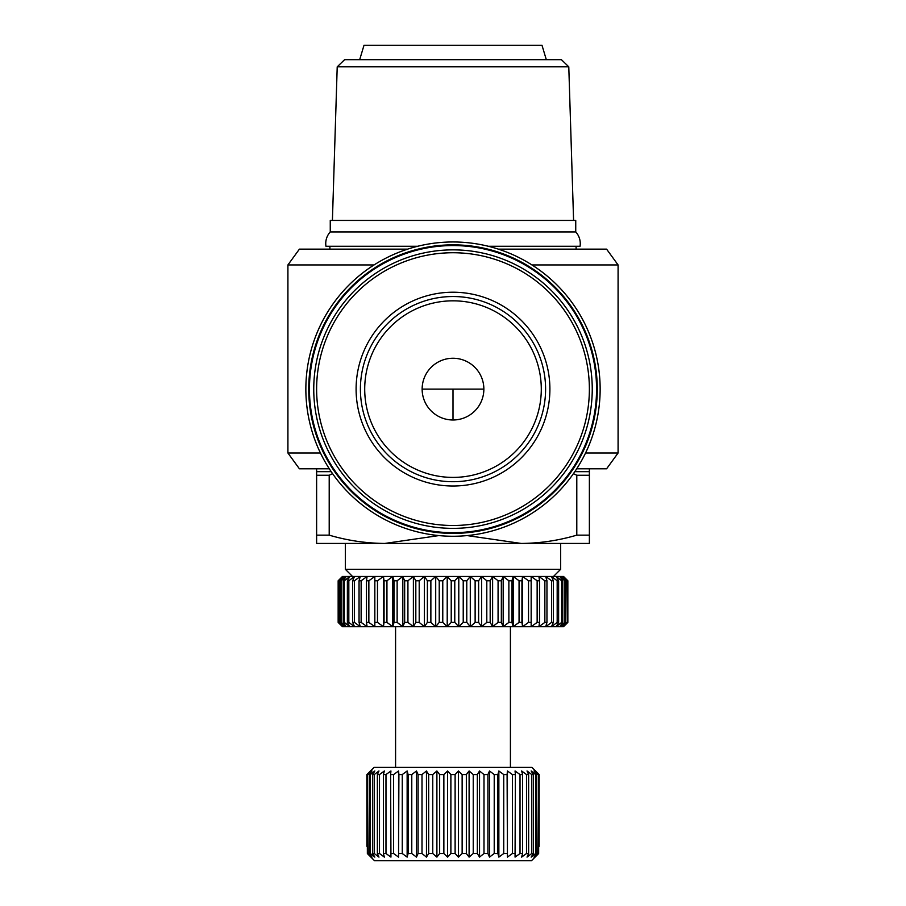 <?xml version="1.0" encoding="UTF-8"?>
<svg xmlns="http://www.w3.org/2000/svg" width="906" height="906" viewBox="0 0 906 906"><rect width="100%" height="100%" fill="white"/><g stroke="black" fill="none" stroke-linecap="round" stroke-linejoin="round"><path stroke-width="1.36" d="M417.666 246.273L325.956 246.273A17.225 17.225 0 0 1 330.26 231.925L575.74 231.925A17.225 17.225 0 0 1 580.044 246.273L488.334 246.273M453 300.826A88.29 88.29 0 0 0 364.71 389.116A88.29 88.29 0 0 0 453 477.405A88.29 88.29 0 0 1 364.71 389.116A88.29 88.29 0 0 1 453 300.826A88.29 88.29 0 0 1 541.29 389.116A88.29 88.29 0 0 1 453 477.405M453 358.255A30.861 30.861 0 0 0 422.139 389.116A30.861 30.861 0 0 0 453 419.988A30.861 30.861 0 0 0 483.861 389.116A30.861 30.861 0 0 0 453 358.255M356.103 389.116A96.897 96.897 0 0 0 453 486.012A96.897 96.897 0 0 0 549.897 389.116A96.897 96.897 0 0 0 453 292.219A96.897 96.897 0 0 0 356.103 389.116M316.624 389.116A136.376 136.376 0 0 0 453 525.491A136.376 136.376 0 0 0 589.376 389.116A136.376 136.376 0 0 0 453 252.74A136.376 136.376 0 0 0 316.624 389.116M359.693 59.66L363.997 45.3L542.003 45.3L546.307 59.66M568.787 66.829L337.213 66.829L344.62 59.66L561.38 59.66L568.787 66.829L573.589 220.441M313.748 389.116A139.252 139.252 0 0 0 453 528.368A139.252 139.252 0 0 0 592.252 389.116A139.252 139.252 0 0 0 453 249.863A139.252 139.252 0 0 0 313.748 389.116M309.444 389.116A143.556 143.556 0 0 0 453 532.671A143.556 143.556 0 0 0 596.556 389.116A143.556 143.556 0 0 0 453 245.56A143.556 143.556 0 0 0 309.444 389.116M337.213 66.829L332.411 220.441M330.26 231.925L330.26 220.441L575.74 220.441L575.74 231.925M308.731 389.116A144.269 144.269 0 0 0 453 533.396A144.269 144.269 0 0 0 597.269 389.116A144.269 144.269 0 0 0 453 244.846A144.269 144.269 0 0 0 308.731 389.116M305.854 389.116A147.146 147.146 0 0 0 453 536.261A147.146 147.146 0 0 0 600.146 389.116A147.146 147.146 0 0 0 453 241.97A147.146 147.146 0 0 0 305.854 389.116M329.897 246.273L329.897 249.15M576.103 246.273L576.103 249.15M498.402 249.15L606.601 249.15L618.085 264.937L531.947 264.937M374.053 264.937L287.915 264.937L287.915 453L320.441 453M585.559 453L618.085 453L618.085 264.937M287.915 264.937L299.399 249.15L407.598 249.15M576.703 468.787L606.601 468.787L618.085 453M329.297 468.787L299.399 468.787L287.915 453M316.624 468.787L316.624 471.664L331.188 471.664M589.376 468.787L589.376 543.441L521.188 543.441L560.667 543.441L560.667 569.285L345.333 569.285L345.333 543.441L384.812 543.441L438.878 535.582M345.333 569.285L352.513 576.454L553.487 576.454L560.667 569.285M563.543 576.454L567.847 580.769L563.543 576.454M342.457 626.703L338.153 622.399L342.457 626.703M395.582 767.393L395.582 626.703L510.418 626.703L510.418 767.393M367.904 853.52L367.349 774.562L370.633 770.972L366.896 774.562L366.896 846.34L366.862 774.562L374.042 767.393L531.958 767.393L539.138 774.562L539.138 846.34L539.104 774.562L535.367 770.972L538.651 774.562L538.096 853.52L533.962 857.11L536.726 853.52L536.726 774.562L535.627 774.562L535.627 853.52L531.165 857.11L533.362 853.52L533.362 774.562L531.743 774.562L531.743 853.52L527.032 857.11L528.628 853.52L528.628 774.562L526.511 774.562L526.511 853.52L521.63 857.11L522.603 853.52L522.603 774.562L520.021 774.562L520.021 853.52L515.061 857.11L515.389 774.562L512.388 774.562L512.388 853.52L507.428 857.11L507.1 774.562L503.736 774.562L503.736 853.52L498.855 857.11L497.892 853.52L497.892 774.562L494.223 774.562L494.223 853.52L489.512 857.11L487.915 853.52L487.915 774.562L483.997 774.562L483.997 853.52L479.534 857.11L477.337 853.52L477.337 774.562L473.238 774.562L473.238 853.52L469.104 857.11L466.341 853.52L466.341 774.562L462.139 774.562L462.139 853.52L458.402 857.11L455.118 853.52L455.118 774.562L450.882 774.562L450.882 853.52L447.598 857.11L443.861 853.52L443.861 774.562L439.659 774.562L439.659 853.52L436.896 857.11L432.762 853.52L432.762 774.562L428.663 774.562L428.663 853.52L426.466 857.11L422.003 853.52L422.003 774.562L418.085 774.562L418.085 853.52L416.488 857.11L411.777 853.52L411.777 774.562L408.108 774.562L408.108 853.52L407.145 857.11L402.264 853.52L402.264 774.562L398.9 774.562L398.572 857.11L393.612 853.52L393.612 774.562L390.611 774.562L390.939 857.11L385.979 853.52L385.979 774.562L383.397 774.562L383.397 853.52L384.37 857.11L379.489 853.52L379.489 774.562L377.372 774.562L377.372 853.52L378.968 857.11L374.257 853.52L374.257 774.562L372.638 774.562L372.638 853.52L374.835 857.11L370.373 853.52L370.373 774.562L369.274 774.562L369.274 853.52L372.038 857.11L367.349 853.52L374.518 860.7L367.813 854.03M367.904 774.562L372.038 770.972L369.274 774.562M370.373 774.562L374.835 770.972L372.638 774.562M378.968 770.972L374.257 774.562L378.968 770.972L377.372 774.562M384.37 770.972L379.489 774.562L384.37 770.972L383.397 774.562M390.939 770.972L385.979 774.562L390.939 770.972L390.611 774.562M393.612 774.562L398.572 770.972L398.9 774.562M402.264 774.562L407.145 770.972L408.108 774.562M411.777 774.562L416.488 770.972L418.085 774.562M422.003 774.562L426.466 770.972L428.663 774.562M432.762 774.562L436.896 770.972L439.659 774.562M443.861 774.562L447.598 770.972L450.882 774.562M455.118 774.562L458.402 770.972L462.139 774.562M466.341 774.562L469.104 770.972L473.238 774.562M477.337 774.562L479.534 770.972L483.997 774.562M487.915 774.562L489.512 770.972L494.223 774.562M497.892 774.562L498.855 770.972L503.736 774.562M507.1 774.562L507.428 770.972L512.388 774.562M515.389 774.562L515.061 770.972L520.021 774.562M522.603 774.562L521.63 770.972L526.511 774.562M528.628 774.562L527.032 770.972L531.743 774.562M533.362 774.562L531.165 770.972L535.627 774.562M536.726 774.562L533.962 770.972L538.096 774.562M567.847 580.769L567.847 622.399L563.543 626.703L342.615 626.703L338.153 622.399L338.165 580.769L342.457 576.454L563.385 576.454L567.836 580.769L567.836 622.399L563.385 626.703L567.394 622.399L567.394 580.769L563.385 576.454M574.812 471.664L589.376 471.664M573.441 473.645L576.794 475.254L589.376 475.254M467.122 535.582L521.188 543.441C540.01 543.283 558.549 540.52 576.794 535.152L576.794 475.254M332.559 473.645L329.206 475.254L329.206 535.152C347.451 540.52 365.99 543.283 384.812 543.441L521.188 543.441M316.624 471.664L316.624 475.254L329.206 475.254M384.812 543.441L316.624 543.441L316.624 475.254M589.376 535.152L576.794 535.152M329.206 535.152L316.624 535.152M567.02 622.399L562.173 626.703L565.695 622.399L565.695 580.769L562.173 576.454L567.02 580.769L567.394 622.399M564.948 622.399L559.772 626.703L562.762 622.399L562.762 580.769L559.772 576.454L564.948 580.769L564.948 622.399L565.695 622.399M565.695 580.769L564.948 580.769M561.663 622.399L556.193 626.703L558.628 622.399L558.628 580.769L556.193 576.454L561.663 580.769L561.663 622.399L562.762 622.399M562.762 580.769L561.663 580.769M557.179 622.399L551.494 626.703L553.34 622.399L553.34 580.769L551.494 576.454L557.179 580.769L557.179 622.399L558.628 622.399M558.628 580.769L557.179 580.769M551.55 622.399L545.706 626.703L546.952 622.399L546.952 580.769L545.706 576.454L551.55 580.769L551.55 622.399L553.34 622.399M553.34 580.769L551.55 580.769M544.857 622.399L538.9 626.703L539.534 622.399L539.534 580.769L538.9 576.454L544.857 580.769L544.857 622.399L546.952 622.399M546.952 580.769L544.857 580.769M537.145 622.399L531.165 626.703L531.165 576.454L537.145 580.769L537.145 622.399L539.534 622.399M539.534 580.769L537.145 580.769M528.515 622.399L522.569 626.703L521.935 622.399L521.935 580.769L522.569 576.454L528.515 580.769L528.515 622.399L531.165 622.399L531.165 580.769L528.515 580.769M519.059 622.399L513.204 626.703L511.958 622.399L511.958 580.769L513.204 576.454L519.059 580.769L519.059 622.399L521.935 622.399M521.935 580.769L519.059 580.769M508.866 622.399L503.181 626.703L501.335 622.399L501.335 580.769L503.181 576.454L508.866 580.769L508.866 622.399L511.958 622.399M511.958 580.769L508.866 580.769M498.074 622.399L492.615 626.703L490.18 622.399L490.18 580.769L492.615 576.454L498.074 580.769L498.074 622.399L501.335 622.399M501.335 580.769L498.074 580.769M486.794 622.399L481.607 626.703L478.617 622.399L478.617 580.769L481.607 576.454L486.794 580.769L486.794 622.399L490.18 622.399M490.18 580.769L486.794 580.769M475.129 622.399L470.293 626.703L466.771 622.399L466.771 580.769L470.293 576.454L475.129 580.769L475.129 622.399L478.617 622.399M478.617 580.769L475.129 580.769M463.226 622.399L458.787 626.703L454.778 622.399L454.778 580.769L458.787 576.454L463.226 580.769L463.226 622.399L466.771 622.399M466.771 580.769L463.226 580.769M451.222 622.399L447.213 626.703L442.774 622.399L442.774 580.769L447.213 576.454L451.222 580.769L451.222 622.399L454.778 622.399M454.778 580.769L451.222 580.769M439.229 622.399L435.707 626.703L430.871 622.399L430.871 580.769L435.707 576.454L439.229 580.769L439.229 622.399L442.774 622.399M442.774 580.769L439.229 580.769M427.383 622.399L424.393 626.703L419.206 622.399L419.206 580.769L424.393 576.454L427.383 580.769L427.383 622.399L430.871 622.399M430.871 580.769L427.383 580.769M415.82 622.399L413.385 626.703L407.927 622.399L407.927 580.769L413.385 576.454L415.82 580.769L415.82 622.399L419.206 622.399M419.206 580.769L415.82 580.769M404.665 622.399L402.819 626.703L397.134 622.399L397.134 580.769L402.819 576.454L404.665 580.769L404.665 622.399L407.927 622.399M407.927 580.769L404.665 580.769M394.042 622.399L392.796 626.703L386.941 622.399L386.941 580.769L392.796 576.454L394.042 580.769L394.042 622.399L397.134 622.399M397.134 580.769L394.042 580.769M384.065 622.399L383.431 626.703L377.485 622.399L377.485 580.769L383.431 576.454L384.065 580.769L384.065 622.399L386.941 622.399M386.941 580.769L384.065 580.769M374.835 622.399L374.835 626.703L368.855 622.399L368.855 580.769L374.835 576.454L374.835 622.399L377.485 622.399M377.485 580.769L374.835 580.769M366.466 622.399L367.1 626.703L361.143 622.399L361.143 580.769L367.1 576.454L366.466 580.769L366.466 622.399L368.855 622.399M368.855 580.769L366.466 580.769M359.048 622.399L360.294 626.703L354.45 622.399L354.45 580.769L360.294 576.454L359.048 580.769L359.048 622.399L361.143 622.399M361.143 580.769L359.048 580.769M352.661 622.399L354.506 626.703L348.821 622.399L348.821 580.769L354.506 576.454L352.661 580.769L352.661 622.399L354.45 622.399M354.45 580.769L352.661 580.769M347.372 622.399L349.807 626.703L344.337 622.399L344.337 580.769L349.807 576.454L347.372 580.769L347.372 622.399L348.821 622.399M348.821 580.769L347.372 580.769M343.238 622.399L346.228 626.703L341.052 622.399L341.052 580.769L346.228 576.454L343.238 580.769L343.238 622.399L344.337 622.399M344.337 580.769L343.238 580.769M340.305 622.399L343.827 626.703L338.98 622.399L338.98 580.769L343.827 576.454L340.305 580.769L340.305 622.399L341.052 622.399M341.052 580.769L340.305 580.769M342.457 576.454L338.153 580.769L342.615 576.454L338.606 580.769L338.606 622.399L342.615 626.703M374.835 770.972L372.038 773.214M372.038 770.972L370.633 772.184M367.349 774.562L367.349 853.52M370.373 853.52L369.274 853.52M374.257 853.52L372.638 853.52M379.489 853.52L377.372 853.52M385.979 853.52L383.397 853.52M393.612 853.52L390.611 853.52M398.572 770.972L398.572 857.11M402.264 853.52L398.9 853.52M407.145 770.972L407.145 857.11M411.777 853.52L408.108 853.52M383.431 576.454L383.431 626.703M416.488 770.972L416.488 857.11M422.003 853.52L418.085 853.52M392.796 576.454L392.796 626.703M426.466 770.972L426.466 857.11M432.762 853.52L428.663 853.52M402.819 576.454L402.819 626.703M436.896 770.972L436.896 857.11M443.861 853.52L439.659 853.52M413.385 576.454L413.385 626.703M447.598 770.972L447.598 857.11M455.118 853.52L450.882 853.52M424.393 576.454L424.393 626.703M458.402 770.972L458.402 857.11M466.341 853.52L462.139 853.52M435.707 576.454L435.707 626.703M469.104 770.972L469.104 857.11M477.337 853.52L473.238 853.52M447.213 576.454L447.213 626.703M479.534 770.972L479.534 857.11M487.915 853.52L483.997 853.52M458.787 576.454L458.787 626.703M489.512 770.972L489.512 857.11M497.892 853.52L494.223 853.52M470.293 576.454L470.293 626.703M498.855 770.972L498.855 857.11M507.1 853.52L503.736 853.52M481.607 576.454L481.607 626.703M507.428 770.972L507.428 857.11M515.389 853.52L512.388 853.52M492.615 576.454L492.615 626.703M522.603 853.52L520.021 853.52M503.181 576.454L503.181 626.703M528.628 853.52L526.511 853.52M513.204 576.454L513.204 626.703M533.362 853.52L531.743 853.52M522.569 576.454L522.569 626.703M536.726 853.52L535.627 853.52M538.187 854.03L531.482 860.7L538.651 853.52L538.651 774.562M531.482 860.7L374.518 860.7M453 419.988L453 389.116L422.139 389.116M453 296.522A92.593 92.593 0 0 1 545.593 389.116A92.593 92.593 0 0 1 453 481.709A92.593 92.593 0 0 1 360.407 389.116A92.593 92.593 0 0 1 453 296.522M483.861 389.116L453 389.116M338.153 580.769L338.153 622.399M563.543 626.703L567.847 622.399"/></g></svg>
